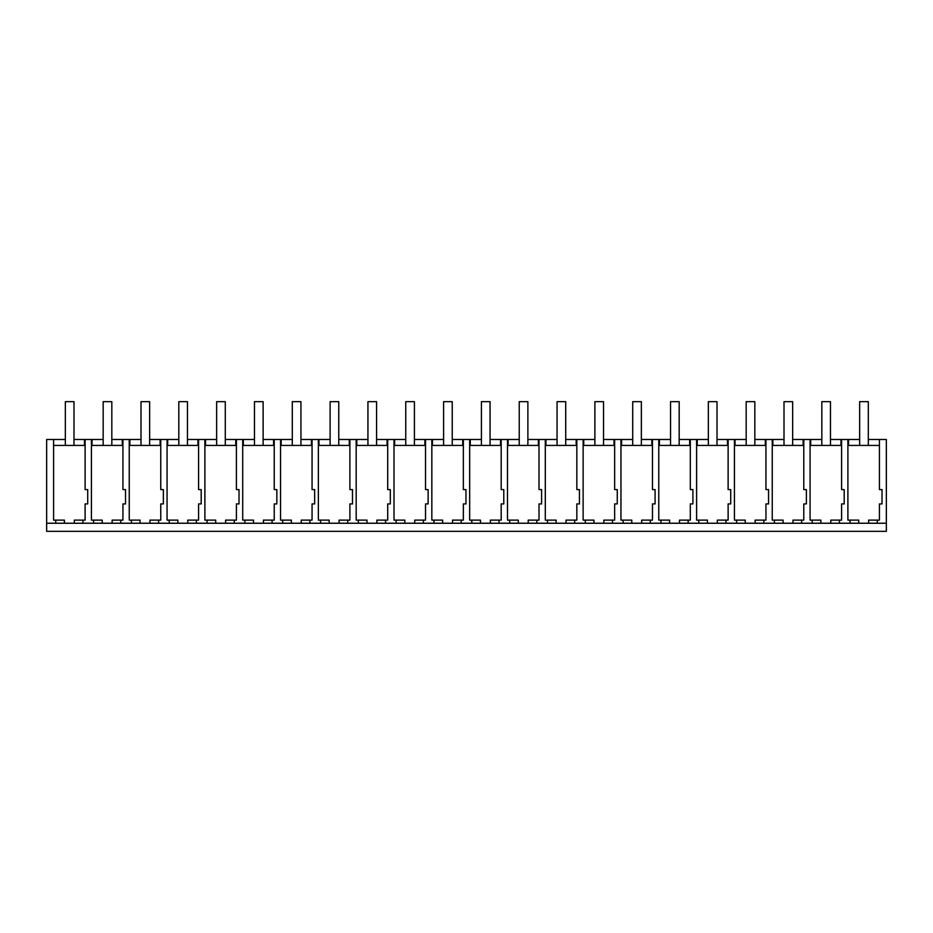 <?xml version="1.0" encoding="UTF-8"?>
<svg xmlns="http://www.w3.org/2000/svg" width="933" height="933" viewBox="0 0 933 933"><rect width="100%" height="100%" fill="white"/><g stroke="black" fill="none" stroke-linecap="round" stroke-linejoin="round"><path stroke-width="1.4" d="M46.65 523.238L886.35 523.238L886.35 531.344L46.65 531.344L46.65 439.478L65.345 439.478M55.758 523.238L55.758 520.113L64.4 520.113L64.4 523.238M53.589 439.478L53.589 520.113L55.758 520.113M868.308 439.478L879.422 439.478L879.422 445.426L847.899 445.426L847.899 520.113L858.71 520.113L858.71 523.238M812.235 523.238L812.235 520.113L810.077 520.113L810.077 445.426L841.601 445.426L841.601 439.478L830.475 439.478M774.413 523.238L774.413 520.113L772.256 520.113L772.256 445.426L803.78 445.426L803.78 489.592L806.38 489.592L806.38 503.925L803.78 503.925L803.78 520.113L801.622 520.113L801.622 523.238M736.592 523.238L736.592 520.113L734.434 520.113L734.434 445.426L765.946 445.426L765.946 489.592L768.559 489.592L768.559 503.925L765.946 503.925L765.946 520.113L763.789 520.113L763.789 523.238M698.77 523.238L698.77 520.113L696.601 520.113L696.601 445.426L728.125 445.426L728.125 489.592L730.726 489.592L730.726 503.925L728.125 503.925L728.125 520.113L725.967 520.113L725.967 523.238M660.937 523.238L660.937 520.113L658.78 520.113L658.78 445.426L690.303 445.426L690.303 489.592L692.904 489.592L692.904 503.925L690.303 503.925L690.303 520.113L688.146 520.113L688.146 523.238M623.116 523.238L623.116 520.113L620.958 520.113L620.958 445.426L652.482 445.426L652.482 489.592L655.083 489.592L655.083 503.925L652.482 503.925L652.482 520.113L650.324 520.113L650.324 523.238M585.294 523.238L585.294 520.113L583.137 520.113L583.137 445.426L614.649 445.426L614.649 489.592L617.261 489.592L617.261 503.925L614.649 503.925L614.649 520.113L612.491 520.113L612.491 523.238M547.473 523.238L547.473 520.113L545.304 520.113L545.304 445.426L576.827 445.426L576.827 489.592L579.428 489.592L579.428 503.925L576.827 503.925L576.827 520.113L574.67 520.113L574.67 523.238M509.651 523.238L509.651 520.113L507.482 520.113L507.482 445.426L539.006 445.426L539.006 489.592L541.606 489.592L541.606 503.925L539.006 503.925L539.006 520.113L536.848 520.113L536.848 523.238M471.818 523.238L471.818 520.113L469.661 520.113L469.661 445.426L501.184 445.426L501.184 489.592L503.785 489.592L503.785 503.925L501.184 503.925L501.184 520.113L499.027 520.113L499.027 523.238M433.997 523.238L433.997 520.113L431.839 520.113L431.839 445.426L463.351 445.426L463.351 489.592L465.964 489.592L465.964 503.925L463.351 503.925L463.351 520.113L461.194 520.113L461.194 523.238M396.175 523.238L396.175 520.113L394.006 520.113L394.006 445.426L425.53 445.426L425.53 489.592L428.13 489.592L428.13 503.925L425.53 503.925L425.53 520.113L423.372 520.113L423.372 523.238M358.354 523.238L358.354 520.113L356.184 520.113L356.184 445.426L387.708 445.426L387.708 489.592L390.309 489.592L390.309 503.925L387.708 503.925L387.708 520.113L385.551 520.113L385.551 523.238M320.52 523.238L320.52 520.113L318.363 520.113L318.363 445.426L349.887 445.426L349.887 489.592L352.487 489.592L352.487 503.925L349.887 503.925L349.887 520.113L347.729 520.113L347.729 523.238M300.939 439.478L312.054 439.478L312.054 489.592L314.666 489.592L314.666 503.925L312.054 503.925L312.054 520.113L309.896 520.113L309.896 523.238M244.878 523.238L244.878 520.113L242.708 520.113L242.708 445.426L274.232 445.426L274.232 489.592L276.833 489.592L276.833 503.925L274.232 503.925L274.232 520.113L272.074 520.113L272.074 523.238M207.056 523.238L207.056 520.113L204.887 520.113L204.887 445.426L236.411 445.426L236.411 489.592L239.011 489.592L239.011 503.925L236.411 503.925L236.411 520.113L234.253 520.113L234.253 523.238M169.223 523.238L169.223 520.113L167.065 520.113L167.065 445.426L198.589 445.426L198.589 489.592L201.19 489.592L201.19 503.925L198.589 503.925L198.589 520.113L196.431 520.113L196.431 523.238M131.401 523.238L131.401 520.113L129.244 520.113L129.244 445.426L160.756 445.426L160.756 489.592L163.368 489.592L163.368 503.925L160.756 503.925L160.756 520.113L158.598 520.113L158.598 523.238M93.58 523.238L93.58 520.113L91.411 520.113L91.422 445.426L122.934 445.426L122.934 489.592L125.535 489.592L125.535 503.925L122.934 503.925L122.934 520.113L120.777 520.113L120.777 523.238M53.589 445.426L85.113 445.426L85.113 489.592L87.714 489.592L87.714 503.925L85.113 503.925L85.113 520.113L82.955 520.113L82.955 523.238M282.699 523.238L282.699 520.113L280.541 520.113L280.541 445.426L312.054 445.426M848.529 445.426L848.529 439.478L847.899 439.478L847.899 445.426M848.529 439.478L859.655 439.478M73.987 439.478L103.166 439.478M111.82 439.478L141 439.478M149.642 439.478L178.821 439.478M187.463 439.478L216.643 439.478M225.285 439.478L254.464 439.478M263.118 439.478L292.297 439.478M318.981 445.426L318.981 439.478L318.363 439.478L318.363 445.426M318.981 439.478L330.119 439.478M338.761 439.478L367.94 439.478M376.582 439.478L405.762 439.478M414.415 439.478L443.595 439.478M452.237 439.478L481.416 439.478M490.058 439.478L519.238 439.478M527.88 439.478L557.059 439.478M565.713 439.478L594.881 439.478M603.534 439.478L632.714 439.478M641.356 439.478L670.535 439.478M679.177 439.478L708.357 439.478M717.01 439.478L746.178 439.478M754.832 439.478L784.012 439.478M792.653 439.478L821.833 439.478M74.313 523.238L74.313 520.113L82.955 520.113M85.113 489.592L85.113 439.478M91.422 445.426L91.411 439.478M84.471 445.426L84.471 439.478M92.04 445.426L92.04 439.478M886.35 523.238L886.35 439.478L879.422 439.478L879.422 489.592L882.023 489.592L882.023 503.925L879.422 503.925L879.422 520.113L877.265 520.113L877.265 523.238M840.96 445.426L840.96 439.478M879.422 445.426L879.422 489.592M868.623 523.238L868.623 520.113L877.265 520.113M850.068 523.238L850.068 520.113M841.601 439.478L847.899 439.478M841.601 489.592L841.601 445.426L841.601 489.592L844.202 489.592L844.202 503.925L841.601 503.925L841.601 520.113L839.443 520.113L839.443 523.238M112.135 523.238L112.135 520.113L120.777 520.113M102.222 523.238L102.222 520.113L93.58 520.113M122.934 489.592L122.934 439.478M129.244 445.426L129.232 439.478M122.293 445.426L122.293 439.478M129.862 445.426L129.862 439.478M149.956 523.238L149.956 520.113L158.598 520.113M140.043 523.238L140.043 520.113L131.401 520.113M160.756 489.592L160.756 439.478M167.065 445.426L167.065 439.478M160.126 445.426L160.126 439.478M167.683 445.426L167.683 439.478M187.778 523.238L187.778 520.113L196.431 520.113M177.876 523.238L177.876 520.113L169.223 520.113M198.589 489.592L198.589 439.478M204.887 445.426L204.887 439.478M197.948 445.426L197.948 439.478M205.517 445.426L205.517 439.478M225.611 523.238L225.611 520.113L234.253 520.113M215.698 523.238L215.698 520.113L207.056 520.113M236.411 489.592L236.411 439.478M242.708 445.426L242.708 439.478M235.769 445.426L235.769 439.478M243.338 445.426L243.338 439.478M263.433 523.238L263.433 520.113L272.074 520.113M253.519 523.238L253.519 520.113L244.878 520.113M274.232 489.592L274.232 439.478M280.541 445.426L280.53 439.478M273.591 445.426L273.591 439.478M281.16 445.426L281.16 439.478M301.254 523.238L301.254 520.113L309.896 520.113M291.341 523.238L291.341 520.113L282.699 520.113M312.054 439.478L318.363 439.478M312.065 445.426L312.054 489.592M311.424 445.426L311.424 439.478M339.076 523.238L339.076 520.113L347.729 520.113M329.174 523.238L329.174 520.113L320.52 520.113M349.887 489.592L349.887 439.478M356.184 445.426L356.184 439.478M349.245 445.426L349.245 439.478M356.814 445.426L356.814 439.478M376.909 523.238L376.909 520.113L385.551 520.113M366.996 523.238L366.996 520.113L358.354 520.113M387.708 489.592L387.708 439.478M394.006 445.426L394.006 439.478M387.067 445.426L387.067 439.478M394.636 445.426L394.636 439.478M414.73 523.238L414.73 520.113L423.372 520.113M404.817 523.238L404.817 520.113L396.175 520.113M425.53 489.592L425.53 439.478M431.839 445.426L431.827 439.478M424.888 445.426L424.888 439.478M432.457 445.426L432.457 439.478M452.552 523.238L452.552 520.113L461.194 520.113M442.639 523.238L442.639 520.113L433.997 520.113M463.351 489.592L463.351 439.478M469.661 445.426L469.661 439.478M462.721 445.426L462.721 439.478M470.279 445.426L470.279 439.478M490.373 523.238L490.373 520.113L499.027 520.113M480.472 523.238L480.472 520.113L471.818 520.113M501.184 489.592L501.184 439.478M507.482 445.426L507.482 439.478M500.543 445.426L500.543 439.478M508.112 445.426L508.112 439.478M528.206 523.238L528.206 520.113L536.848 520.113M518.293 523.238L518.293 520.113L509.651 520.113M539.006 489.592L539.006 439.478M545.304 445.426L545.304 439.478M538.364 445.426L538.364 439.478M545.933 445.426L545.933 439.478M566.028 523.238L566.028 520.113L574.67 520.113M556.115 523.238L556.115 520.113L547.473 520.113M576.827 489.592L576.827 439.478M583.137 445.426L583.125 439.478M576.186 445.426L576.186 439.478M583.755 445.426L583.755 439.478M603.849 523.238L603.849 520.113L612.491 520.113M593.936 523.238L593.936 520.113L585.294 520.113M614.649 489.592L614.649 439.478M620.958 445.426L620.958 439.478M614.019 445.426L614.019 439.478M621.576 445.426L621.576 439.478M641.671 523.238L641.671 520.113L650.324 520.113M631.769 523.238L631.769 520.113L623.116 520.113M652.482 489.592L652.482 439.478M658.78 445.426L658.78 439.478M651.84 445.426L651.84 439.478M659.409 445.426L659.409 439.478M679.492 523.238L679.492 520.113L688.146 520.113M669.591 523.238L669.591 520.113L660.937 520.113M690.303 489.592L690.303 439.478M696.601 445.426L696.601 439.478M689.662 445.426L689.662 439.478M697.231 445.426L697.231 439.478M717.325 523.238L717.325 520.113L725.967 520.113M707.412 523.238L707.412 520.113L698.77 520.113M728.125 489.592L728.125 439.478M734.434 445.426L734.423 439.478M727.483 445.426L727.483 439.478M735.052 445.426L735.052 439.478M755.147 523.238L755.147 520.113L763.789 520.113M745.234 523.238L745.234 520.113L736.592 520.113M765.946 489.592L765.946 439.478M772.256 445.426L772.256 439.478M765.317 445.426L765.317 439.478M772.874 445.426L772.874 439.478M792.968 523.238L792.968 520.113L801.622 520.113M783.067 523.238L783.067 520.113L774.413 520.113M803.78 489.592L803.78 439.478M810.077 445.426L810.077 439.478M803.138 445.426L803.138 439.478M810.707 445.426L810.707 439.478M830.79 523.238L830.79 520.113L839.443 520.113M820.888 523.238L820.888 520.113L812.235 520.113M73.987 445.426L73.987 401.656L65.345 401.656L65.345 445.426M111.82 445.426L111.82 401.656L103.166 401.656L103.166 445.426M149.642 445.426L149.642 401.656L141 401.656L141 445.426M187.463 445.426L187.463 401.656L178.821 401.656L178.821 445.426M225.285 445.426L225.285 401.656L216.643 401.656L216.643 445.426M263.118 445.426L263.118 401.656L254.464 401.656L254.464 445.426M300.939 445.426L300.939 401.656L292.297 401.656L292.297 445.426M338.761 445.426L338.761 401.656L330.119 401.656L330.119 445.426M376.582 445.426L376.582 401.656L367.94 401.656L367.94 445.426M414.415 445.426L414.415 401.656L405.762 401.656L405.762 445.426M452.237 445.426L452.237 401.656L443.595 401.656L443.595 445.426M490.058 445.426L490.058 401.656L481.416 401.656L481.416 445.426M527.88 445.426L527.88 401.656L519.238 401.656L519.238 445.426M565.713 445.426L565.713 401.656L557.059 401.656L557.059 445.426M603.534 445.426L603.534 401.656L594.881 401.656L594.881 445.426M641.356 445.426L641.356 401.656L632.714 401.656L632.714 445.426M679.177 445.426L679.177 401.656L670.535 401.656L670.535 445.426M717.01 445.426L717.01 401.656L708.357 401.656L708.357 445.426M754.832 445.426L754.832 401.656L746.178 401.656L746.178 445.426M792.653 445.426L792.653 401.656L784.012 401.656L784.012 445.426M830.475 445.426L830.475 401.656L821.833 401.656L821.833 445.426M868.308 445.426L868.308 401.656L859.655 401.656L859.655 445.426"/></g></svg>
